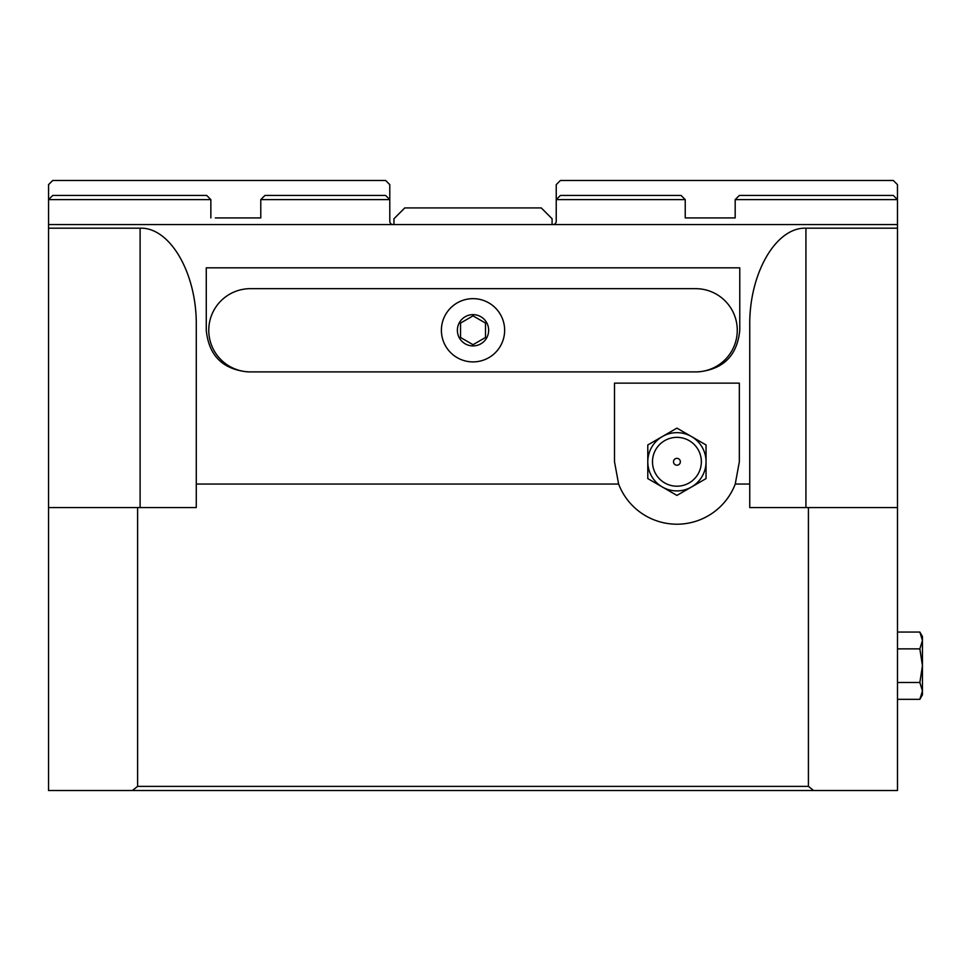 <?xml version="1.0" encoding="UTF-8"?>
<svg xmlns="http://www.w3.org/2000/svg" width="971" height="971" viewBox="0 0 971 971"><rect width="100%" height="100%" fill="white"/><g stroke="black" fill="none" stroke-linecap="round" stroke-linejoin="round"><path stroke-width="1.46" d="M735.241 484.056L749.746 484.056L749.746 507.554L897.483 507.554L897.483 224.58L48.55 224.58L48.55 228.185L140.103 228.185C170.131 227.093 196.907 273.47 196.276 325.491L196.276 484.056L618.612 484.056L614.509 461.783L614.509 383.144L739.344 383.144L739.344 461.783L735.241 484.056A62.423 62.423 0 0 1 618.612 484.056M897.483 507.554L897.483 790.528L48.55 790.528L48.55 228.185M206.265 267.826L739.768 267.826L739.768 330.274C737.244 355.507 723.371 369.381 698.149 371.893L247.884 371.893C222.65 369.381 208.789 355.507 206.265 330.274L206.265 267.826M919.853 682.504L922.45 665.693L919.853 648.871L922.45 640.459L922.45 690.915L919.853 682.504L897.483 682.504M897.483 648.871L919.853 648.871M919.853 632.048L922.45 636.563L922.45 640.459L919.853 632.048L897.483 632.048M897.483 699.326L919.853 699.326L922.45 690.915L922.45 694.823L919.853 699.326M922.45 690.915L922.45 689.677M922.45 641.697L922.45 640.459M808.418 507.554L808.418 786.376A627.145 443.456 -0 0 1 813.613 790.528M808.418 786.376L137.615 786.376L137.615 507.554L196.276 507.554L196.276 484.056M706.051 478.594L676.921 495.416L662.356 487.005A29.13 29.13 0 0 0 706.051 461.783L706.051 478.594M662.356 487.005L647.791 478.594L647.791 461.783A29.13 29.13 0 0 0 662.356 487.005M647.791 461.783L647.791 444.961L662.356 436.549A29.13 29.13 0 0 0 647.791 461.783M706.051 444.961L706.051 461.783A29.13 29.13 0 0 0 691.486 436.549L706.051 444.961M662.356 436.549L676.921 428.138L691.486 436.549A29.13 29.13 0 0 0 662.356 436.549M676.921 437.351A24.421 24.421 0 0 1 698.076 473.994A24.421 24.421 0 0 1 655.777 473.994A24.421 24.421 0 0 1 676.921 437.351M676.921 458.348A3.435 3.435 0 0 0 673.498 461.783A3.435 3.435 0 0 0 676.921 465.206A3.435 3.435 0 0 0 680.355 461.783A3.435 3.435 0 0 0 676.921 458.348M48.55 507.554L137.615 507.554M132.408 790.528A627.145 443.456 0 0 1 137.615 786.376M749.746 484.056L749.746 325.491C749.127 273.47 775.902 227.093 805.93 228.185L897.483 228.185M48.562 224.58L48.562 199.613L52.725 195.45L206.689 195.45L210.853 199.613L48.562 199.613L48.562 184.624L52.725 180.472L385.621 180.472L389.784 184.624L389.796 221.254A3.326 3.326 0 0 0 393.121 224.58A3.326 3.326 0 0 1 389.796 221.254M215.356 217.917L260.786 217.917L260.786 199.613L264.949 195.45L385.633 195.45L389.796 199.613L260.786 199.613M210.853 199.613L210.853 217.917M556.237 221.254A3.326 3.326 0 0 1 552.912 224.58A3.326 3.326 0 0 0 556.237 221.254L556.237 199.613L685.235 199.613L681.084 195.45L560.401 195.45L556.237 199.613L556.249 184.624L560.401 180.472L893.308 180.472L897.459 184.624L897.459 199.601L893.308 195.45L739.344 195.45L735.181 199.613L735.181 217.917L730.665 217.917M735.181 199.613L897.471 199.613L897.471 224.58M735.181 217.917L685.235 217.917L685.235 199.613M393.947 218.754L404.773 207.928L541.26 207.928L552.086 218.754L552.086 224.58L393.947 224.58L393.947 218.754M695.649 371.893A41.619 41.619 0 0 0 737.268 330.274A41.619 41.619 0 0 0 695.649 288.666L250.384 288.666A41.619 41.619 0 0 0 208.765 330.274A41.619 41.619 0 0 0 250.384 371.893M485.5 337.483L473.011 344.693L460.533 337.483L460.533 323.076L473.011 315.866L485.5 323.076L485.5 337.483M504.641 330.274A31.63 31.63 0 0 0 473.011 298.655A31.63 31.63 0 0 0 441.392 330.274A31.63 31.63 0 0 0 473.011 361.904A31.63 31.63 0 0 0 504.641 330.274M457.377 330.274A15.633 15.633 0 0 0 473.011 345.919A15.633 15.633 0 0 0 488.656 330.274A15.633 15.633 0 0 0 473.011 314.64A15.633 15.633 0 0 0 457.377 330.274M140.103 507.554L140.103 228.185M805.93 507.554L805.93 228.185"/></g></svg>
